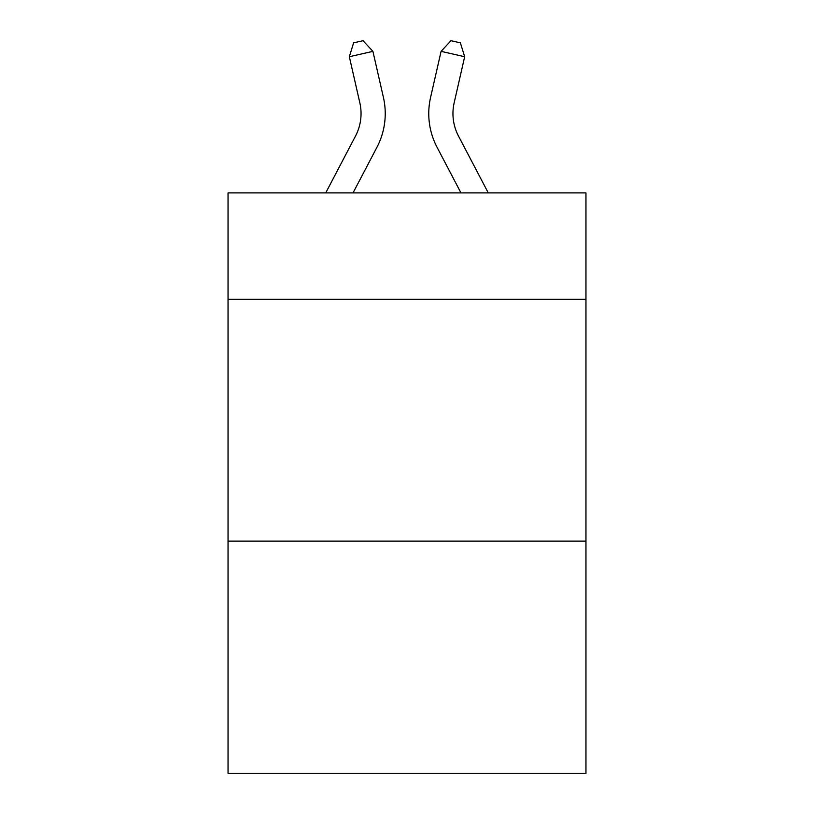 <?xml version="1.0" encoding="UTF-8"?>
<svg xmlns="http://www.w3.org/2000/svg" width="814" height="814" viewBox="0 0 814 814"><rect width="100%" height="100%" fill="white"/><g stroke="black" fill="none" stroke-linecap="round" stroke-linejoin="round"><path stroke-width="1.22" d="M585.958 299.308L585.958 192.898L228.042 192.898L228.042 299.308L585.958 299.308L585.958 773.3L228.042 773.3L228.042 299.308M585.958 541.137L228.042 541.137M325.732 192.898L355.525 136.019A48.372 48.372 -31.5 0 0 359.839 102.829L349.338 56.726L353.612 42.847L363.044 40.7L372.914 51.353L383.425 97.456A72.548 72.548 146 0 1 376.953 147.242L353.032 192.898L376.953 147.242M488.268 192.898L458.475 136.019A48.372 48.372 31.5 0 1 454.161 102.829L464.662 56.726L441.086 51.353L430.575 97.456A72.548 72.548 -146 0 0 437.047 147.242L460.968 192.898L437.047 147.242M355.525 136.019A48.372 48.372 -34 0 0 359.839 102.829A48.372 48.372 -34 0 1 355.525 136.019A48.372 48.372 -34 0 0 359.839 102.829A48.372 48.372 -34 0 1 355.525 136.019A48.372 48.372 -34 0 0 359.839 102.829A48.372 48.372 -34 0 1 355.525 136.019A48.372 48.372 -34 0 0 359.839 102.829A48.372 48.372 -34 0 1 355.525 136.019A48.372 48.372 -34 0 0 359.839 102.829A48.372 48.372 -34 0 1 355.525 136.019A48.372 48.372 -34 0 0 359.839 102.829A48.372 48.372 -34 0 1 355.525 136.019A48.372 48.372 -34 0 0 359.839 102.829A48.372 48.372 -34 0 1 355.525 136.019A48.372 48.372 -34 0 0 359.839 102.829A48.372 48.372 -34 0 1 355.525 136.019A48.372 48.372 -34 0 0 359.839 102.829A48.372 48.372 -34 0 1 355.525 136.019A48.372 48.372 -34 0 0 359.839 102.829A48.372 48.372 -34 0 1 355.525 136.019A48.372 48.372 -34 0 0 359.839 102.829A48.372 48.372 -34 0 1 355.525 136.019A48.372 48.372 -34 0 0 359.839 102.829A48.372 48.372 -34 0 1 355.525 136.019A48.372 48.372 -34 0 0 359.839 102.829A48.372 48.372 -34 0 1 355.525 136.019A48.372 48.372 -34 0 0 359.839 102.829A48.372 48.372 -34 0 1 355.525 136.019A48.372 48.372 -34 0 0 359.839 102.829A48.372 48.372 -34 0 1 355.525 136.019A48.372 48.372 -34 0 0 359.839 102.829A48.372 48.372 -34 0 1 355.525 136.019A48.372 48.372 -34 0 0 359.839 102.829A48.372 48.372 -34 0 1 355.525 136.019A48.372 48.372 -34 0 0 359.839 102.829A48.372 48.372 -34 0 1 355.525 136.019A48.372 48.372 -34 0 0 359.839 102.829A48.372 48.372 -34 0 1 355.525 136.019A48.372 48.372 -34 0 0 359.839 102.829A48.372 48.372 -34 0 1 355.525 136.019A48.372 48.372 -34 0 0 359.839 102.829A48.372 48.372 -34 0 1 355.525 136.019A48.372 48.372 -34 0 0 359.839 102.829A48.372 48.372 -34 0 1 355.525 136.019A48.372 48.372 -34 0 0 359.839 102.829A48.372 48.372 -34 0 1 355.525 136.019A48.372 48.372 -34 0 0 359.839 102.829A48.372 48.372 -34 0 1 355.525 136.019A48.372 48.372 -34 0 0 359.839 102.829A48.372 48.372 -34 0 1 355.525 136.019A48.372 48.372 -34 0 0 359.839 102.829M349.338 56.726L372.914 51.353L383.425 97.456M458.475 136.019A48.372 48.372 34 0 1 454.161 102.829A48.372 48.372 34 0 0 458.475 136.019A48.372 48.372 34 0 1 454.161 102.829A48.372 48.372 34 0 0 458.475 136.019A48.372 48.372 34 0 1 454.161 102.829A48.372 48.372 34 0 0 458.475 136.019A48.372 48.372 34 0 1 454.161 102.829A48.372 48.372 34 0 0 458.475 136.019A48.372 48.372 34 0 1 454.161 102.829A48.372 48.372 34 0 0 458.475 136.019A48.372 48.372 34 0 1 454.161 102.829A48.372 48.372 34 0 0 458.475 136.019A48.372 48.372 34 0 1 454.161 102.829A48.372 48.372 34 0 0 458.475 136.019A48.372 48.372 34 0 1 454.161 102.829A48.372 48.372 34 0 0 458.475 136.019A48.372 48.372 34 0 1 454.161 102.829A48.372 48.372 34 0 0 458.475 136.019A48.372 48.372 34 0 1 454.161 102.829A48.372 48.372 34 0 0 458.475 136.019A48.372 48.372 34 0 1 454.161 102.829A48.372 48.372 34 0 0 458.475 136.019A48.372 48.372 34 0 1 454.161 102.829A48.372 48.372 34 0 0 458.475 136.019A48.372 48.372 34 0 1 454.161 102.829A48.372 48.372 34 0 0 458.475 136.019A48.372 48.372 34 0 1 454.161 102.829A48.372 48.372 34 0 0 458.475 136.019A48.372 48.372 34 0 1 454.161 102.829A48.372 48.372 34 0 0 458.475 136.019A48.372 48.372 34 0 1 454.161 102.829A48.372 48.372 34 0 0 458.475 136.019A48.372 48.372 34 0 1 454.161 102.829A48.372 48.372 34 0 0 458.475 136.019A48.372 48.372 34 0 1 454.161 102.829A48.372 48.372 34 0 0 458.475 136.019A48.372 48.372 34 0 1 454.161 102.829A48.372 48.372 34 0 0 458.475 136.019A48.372 48.372 34 0 1 454.161 102.829A48.372 48.372 34 0 0 458.475 136.019A48.372 48.372 34 0 1 454.161 102.829A48.372 48.372 34 0 0 458.475 136.019A48.372 48.372 34 0 1 454.161 102.829A48.372 48.372 34 0 0 458.475 136.019A48.372 48.372 34 0 1 454.161 102.829A48.372 48.372 34 0 0 458.475 136.019A48.372 48.372 34 0 1 454.161 102.829A48.372 48.372 34 0 0 458.475 136.019A48.372 48.372 34 0 1 454.161 102.829A48.372 48.372 34 0 0 458.475 136.019A48.372 48.372 34 0 1 454.161 102.829M464.662 56.726L460.388 42.847L450.956 40.7L441.086 51.353L430.575 97.456"/></g></svg>
